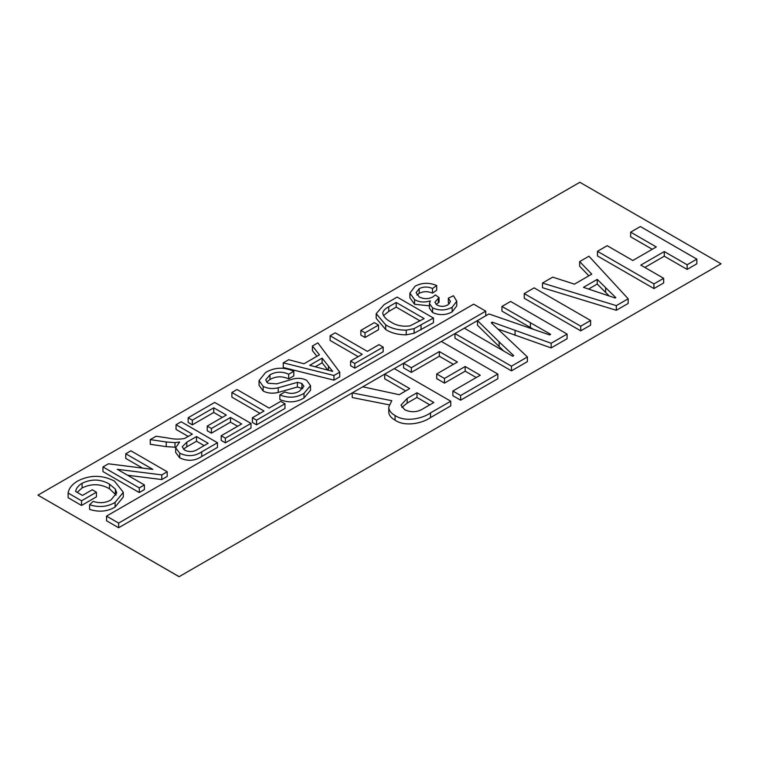 <?xml version="1.0" encoding="UTF-8"?>
<svg xmlns="http://www.w3.org/2000/svg" width="759" height="759" viewBox="0 0 759 759"><rect width="100%" height="100%" fill="white"/><g stroke="black" fill="none" stroke-linecap="round" stroke-linejoin="round"><path stroke-width="1.14" d="M222.283 417.393L213.744 412.469L192.331 424.831L188.147 422.412L188.147 417.754L214.674 402.431L250.982 423.399L225.385 438.18L221.192 435.761L241.675 423.939L230.499 417.488L211.419 428.503L207.226 426.084L226.315 415.069L213.744 407.811L192.331 420.173L188.147 417.754M250.982 423.399L250.982 428.057L225.385 442.839L221.192 440.419L221.192 435.761M237.643 426.264L230.499 422.146L211.419 433.161L207.226 430.742L207.226 426.084M259.986 413.361L231.893 397.147L231.893 392.488L237.017 389.538L269.132 408.076L280.773 401.359L284.967 403.779L256.57 420.173L252.377 417.754L264.018 411.036L231.893 392.488M284.967 403.779L284.967 408.437L256.57 424.831L252.377 422.412L252.377 417.754M302.756 388.712L297.376 387.014L278.23 392.441C272.623 393.779 267.595 393.304 263.155 391.008L259.047 385.259L259.047 380.601L265.565 372.517C274.521 367.252 283.932 366.834 293.809 371.265L288.686 374.215C282.225 371.331 275.991 371.521 269.976 374.804L265.669 379.936L268.022 383.248L276.798 383.845L293.467 378.864C298.41 377.83 302.813 378.305 306.674 380.306L310.516 385.61L304.008 393.323C296.465 397.868 288.411 398.399 279.843 394.908L284.967 391.957C290.204 394.111 295.09 393.798 299.615 391.018L303.904 386.369L301.883 383.456L297.376 382.356L278.23 387.783C272.623 389.12 267.595 388.646 263.155 386.35L259.047 380.601M293.809 371.265L293.809 375.923L288.686 378.874C282.225 375.99 275.991 376.179 269.976 379.462L266.637 382.166M310.516 385.61L310.516 390.268L304.008 397.982C296.465 402.526 288.411 403.057 279.843 399.566L279.843 394.908M316.92 356.303L312.423 350.658L312.423 346L317.85 342.869L339.738 372.157L333.969 375.487L283.249 362.849L288.686 359.709L303.989 363.77L319.454 354.842L312.423 346M339.738 372.157L339.738 376.815L333.969 380.145L283.249 367.508L283.249 362.849M429.442 305.83L414.585 304.293L409.898 297.765L409.898 293.107L415.173 286.143C422.061 282.595 429.243 282.395 436.71 285.536L432.516 288.486C427.867 286.494 423.427 286.551 419.196 288.657L416.065 292.689L419.272 296.968C423.807 299.207 428.323 299.198 432.839 296.94L435.353 294.919L439.063 297.613L434.841 302.234L437.099 305.109C440.732 306.826 444.3 306.759 447.819 304.919L450.476 301.475L448.341 298.164L453.465 295.744L456.766 301.238L452.155 307.253C445.818 310.621 439.3 310.829 432.602 307.888L429.442 303.553L430.353 300.868C424.594 302.699 419.338 302.291 414.585 299.634L409.898 293.107M436.71 285.536L436.71 290.194L432.516 293.145C427.867 291.152 423.427 291.209 419.196 293.316L416.957 295.09M439.063 297.613L439.063 302.272L436.064 304.406M449.375 303.771L448.341 302.822L448.341 298.164M456.766 301.238L456.766 305.896L452.155 311.911C445.818 315.279 439.3 315.488 432.602 312.547L429.442 308.211L429.442 303.553M394.291 368.608L450.761 401.217L450.761 405.875L430.524 417.564C422.089 423.503 404.945 427.032 395.078 420.163C391.426 418.133 389.339 415.666 388.817 412.773L388.741 407.08L391.777 400.686L352.233 392.887L488.938 313.96L549.639 334.928L550.664 334.339L501.946 306.456L510.608 301.456L567.077 334.064L551.157 343.258L492.249 322.148L491.225 322.736L527.401 356.967L511.443 366.189L454.964 333.581L454.964 338.239L511.443 370.847L511.443 366.189M389.149 404.832L352.233 397.545L352.233 392.887L118.632 527.761L118.632 523.103L485.741 311.152L473.635 304.169L106.526 516.111L118.632 523.103M405.676 390.904L384.709 378.798L384.709 374.14L409.708 388.58L399.253 394.699L362.764 386.815M579.857 182.283L721.05 263.8L179.143 576.669L37.95 495.153L579.857 182.283M663.66 278.306L663.66 282.965L653.945 288.572L597.466 255.963L597.466 251.305L607.181 245.698L632.816 260.498L656.279 246.95L630.653 232.15L640.368 226.533L696.847 259.142L687.132 264.758L664.267 251.561L640.795 265.109L663.66 278.306L653.945 283.913L597.466 251.305M652.247 249.275L630.653 236.808L630.653 232.15M696.847 259.142L696.847 263.8L687.132 269.417L664.267 256.21L644.837 267.434M628.167 298.79L628.167 303.448L616.317 310.289L542.476 287.708L542.476 283.05L552.723 277.139L574.449 284.151L591.745 274.16L579.667 261.58L588.956 256.219L628.167 298.79L616.317 305.63L542.476 283.05M588.87 275.821L579.667 266.238L579.667 261.58M590.616 320.478L590.616 325.137L580.72 330.848L524.241 298.24L524.241 293.581L534.137 287.87L590.616 320.478L580.72 326.19L524.241 293.581M527.401 356.967L527.401 361.626L511.443 370.847M503.568 350.895L477.477 325.241L477.477 320.583L499.128 341.873L499.128 346.531M533.169 329.131L501.946 311.114L501.946 306.456M567.077 334.064L567.077 338.723L551.157 347.916L498.046 329.064M441.349 341.436L497.828 374.045L497.828 378.703L460.628 400.183L452.867 395.695L452.867 391.037L480.276 375.212L465.182 366.502L444.47 378.456L436.71 373.969L457.411 362.015L439.328 351.569L411.35 367.726L403.579 363.238L403.579 367.897L411.35 372.384L411.35 367.726M476.244 377.546L465.182 371.16L444.47 383.115L436.71 378.627L436.71 373.969M453.379 364.348L439.328 356.227L411.35 372.384M106.526 516.111L106.526 520.769L118.632 527.761M433.446 318.049L433.446 322.708L414.091 333.277L406.217 334.833C398.114 334.823 391.274 333.059 385.705 329.539L376.198 318.315L376.198 313.657L384.139 304.596L397.137 297.092L433.446 318.049L414.091 328.619L406.217 330.174C398.114 330.165 391.274 328.4 385.705 324.88L376.198 313.657M378.523 325.042L378.523 329.7L365.022 337.489L360.838 335.07L360.838 330.412L374.329 322.622L378.523 325.042L365.022 332.831L360.838 330.412M358.201 356.664L330.118 340.449L330.118 335.791L335.231 332.831L367.347 351.379L378.988 344.652L383.181 347.072L354.785 363.466L350.592 361.047L362.233 354.33L330.118 335.791M383.181 347.072L383.181 351.73L354.785 368.124L350.592 365.705L350.592 361.047M188.298 436.472L176.041 429.404L176.041 424.746L181.164 421.786L217.472 442.744L201.714 451.842C194.911 456.358 187.596 456.823 179.75 453.218L175.661 447.782L179.617 442.023L175.006 442.62L166.24 441.975L150.254 439.622L156.126 436.235L168.318 438.057C173.745 439.29 179.105 439.452 184.399 438.531L192.331 434.148L176.041 424.746M217.472 442.744L217.472 447.402L201.714 456.501C194.911 461.017 187.596 461.481 179.75 457.876L175.661 452.44L175.661 447.782M175.699 447.241L166.24 446.634L150.254 444.281L150.254 439.622M142.55 468.113L125.766 458.427L125.766 453.768L130.89 450.808L167.198 471.775L161.79 474.897L117.294 469.299L144.39 484.935L139.267 487.895L102.958 466.937L108.376 463.806L152.863 469.404L125.766 453.768M167.198 471.775L167.198 476.424L161.79 479.555L127.616 475.257M144.39 484.935L144.39 489.593L139.267 492.553L102.958 471.595L102.958 466.937M96.44 492.193L96.44 496.851L81.545 505.456L68.12 497.695L68.12 493.037C68.87 488.435 71.991 484.46 77.465 481.111C89.78 474.773 102.104 474.754 114.419 481.073L123.319 492.306L115.112 502.382C107.503 506.908 99.002 507.695 89.6 504.754L93.11 501.367C99.666 503.483 105.634 502.999 111.013 499.906L116.734 492.895L115.387 489.109L109.495 484.138C100.662 479.024 91.535 478.739 82.086 483.284C78.31 485.58 76.156 488.303 75.596 491.443L82.484 495.418L92.256 489.773L96.44 492.193L81.545 500.798L68.12 493.037M123.319 492.306L123.319 496.965L115.112 507.04C107.503 511.566 99.002 512.353 89.6 509.412L89.6 504.754M116.174 495.105L109.495 488.796C100.662 483.682 91.535 483.398 82.086 487.942L77.181 492.363M653.945 288.572L653.945 283.913M687.132 269.417L687.132 264.758M664.267 256.21L664.267 251.561M179.143 576.669L721.05 263.8M179.143 576.717L37.95 495.153M616.317 310.289L616.317 305.63M597.238 279.388L583.453 287.348L615.179 298.012L615.815 297.642L597.238 279.388L597.238 284.046L588.661 288.999M609.003 295.811L597.238 284.046M605.606 292.386L605.606 287.727M580.72 330.848L580.72 326.19M464.328 328.173L512.695 356.256L513.72 355.658L499.128 341.873M551.157 347.916L551.157 343.258M492.249 323.714L492.249 322.148M497.828 374.045L460.628 395.524L452.867 391.037M460.628 400.183L460.628 395.524M465.182 371.16L465.182 366.502M444.47 383.115L444.47 378.456M439.328 356.227L439.328 351.569M450.761 401.217L430.524 412.905C422.089 418.845 404.945 422.374 395.078 415.505C391.426 413.475 389.339 411.008 388.817 408.114L388.741 407.08M430.524 417.564L430.524 412.905M395.078 420.163L395.078 415.505M388.817 412.773L388.817 408.114M423.607 408.427L433.854 402.517L416.976 392.773L407.166 398.437L400.97 405.135L404.727 409.765C411.397 412.744 417.687 412.289 423.607 408.427M429.812 404.841L416.976 397.431L407.166 403.095L407.166 398.437M407.166 403.095L401.824 407.422M416.976 397.431L416.976 392.773M485.741 315.81L485.741 311.152M432.516 293.145L432.516 288.486M419.196 293.316L419.196 288.657M438.341 302.623L438.341 297.964M452.155 311.911L452.155 307.253M432.602 312.547L432.602 307.888M414.585 304.293L414.585 299.634M414.091 333.277L414.091 328.619M406.217 334.833L406.217 330.174M385.705 329.539L385.705 324.88M424.139 318.59L396.207 302.462L388.731 306.788C385.202 308.505 383.2 310.649 382.716 313.22C383.542 316.683 386.274 319.605 390.904 321.977C396.122 325.526 402.498 326.825 410.031 325.867L424.139 318.59M420.106 320.915L396.207 307.12L396.207 302.462M396.207 307.12L388.731 311.446L388.731 306.788M388.731 311.446L383.475 315.611M365.022 337.489L365.022 332.831M354.785 368.124L354.785 363.466M333.969 380.145L333.969 375.487M322.11 358.144L309.71 365.307L332.67 371.398L322.11 358.144L322.11 362.802L315.241 366.768M327.964 370.145L322.11 362.802M328.448 370.269L328.448 366.094M288.686 378.874L288.686 374.215M269.976 379.462L269.976 374.804M304.008 397.982L304.008 393.323M301.883 388.115L301.883 383.456M297.376 387.014L297.376 382.356M278.23 392.441L278.23 387.783M263.155 391.008L263.155 386.35M256.57 424.831L256.57 420.173M225.385 442.839L225.385 438.18M230.499 422.146L230.499 417.488M211.419 433.161L211.419 428.503M213.744 412.469L213.744 407.811M192.331 424.831L192.331 420.173M179.75 457.876L179.75 453.218M175.006 447.279L175.006 442.62M208.156 443.284L196.524 436.567L186.799 442.184L182.188 446.804L184.76 450.201C189.171 452.203 193.365 451.975 197.34 449.537L208.156 443.284M204.124 445.609L196.524 441.226L196.524 436.567M196.524 441.226L186.799 446.842L186.799 442.184M186.799 446.842L183.412 449.205M161.79 479.555L161.79 474.897M139.267 492.553L139.267 487.895M81.545 505.456L81.545 500.798M115.112 507.04L115.112 502.382M115.387 493.758L115.387 489.109M109.495 488.796L109.495 484.138M82.086 487.942L82.086 483.284M530.361 327.518L530.361 322.86M515.067 335.269L515.067 330.611M421.036 329.88L421.036 325.222M201.714 456.501L201.714 451.842M166.24 446.634L166.24 441.975"/></g></svg>
